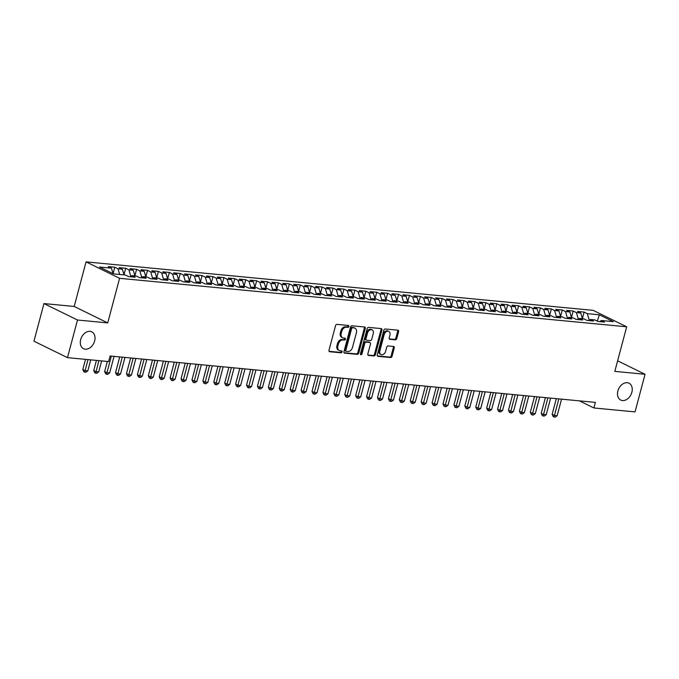 <?xml version="1.0" encoding="UTF-8"?>
<svg xmlns="http://www.w3.org/2000/svg" width="679" height="679" viewBox="0 0 679 679"><rect width="100%" height="100%" fill="white"/><g stroke="black" fill="none" stroke-linecap="round" stroke-linejoin="round"><path stroke-width="1.02" d="M348.862 326.48A1.01 0.73 116.1 0 0 348.361 325.453L336.979 324.367A1.443 1.044 116.1 0 0 335.545 325.631L328.992 350.254A1.443 1.044 116.1 0 0 329.705 351.722L341.087 352.808A1.01 0.73 116.1 0 0 341.596 350.89L340.12 350.754A4.609 3.344 116.1 0 1 339.262 350.508A4.609 3.344 116.1 0 1 337.862 346.052L338.405 343.998A4.609 3.344 116.1 0 1 342.997 339.95L344.474 340.086A1.01 0.73 116.1 0 0 344.983 338.176L343.506 338.032A4.609 3.344 116.1 0 1 342.64 337.794A4.609 3.344 116.1 0 1 341.24 333.33L341.792 331.276A4.609 3.344 116.1 0 1 346.383 327.227L347.852 327.371A1.01 0.73 116.1 0 0 348.862 326.48M342.64 337.794L341.741 337.344A4.609 3.344 116.1 0 1 340.34 332.88L340.883 330.834A4.609 3.344 116.1 0 1 345.475 326.786L346.952 326.922A1.01 0.73 116.1 0 0 347.945 325.411M329.077 351.306L340.179 352.367A1.01 0.73 116.1 0 0 341.172 350.856M339.262 350.508L338.354 350.067A4.609 3.344 116.1 0 1 336.954 345.603L337.497 343.549A4.609 3.344 116.1 0 1 342.089 339.5L343.566 339.644A1.01 0.73 116.1 0 0 344.559 338.134M617.89 390.96A9.387 6.807 116.1 0 0 620.742 400.058A9.387 6.807 116.1 0 0 631.86 392.301A9.387 6.807 116.1 0 0 629.009 383.202A9.387 6.807 116.1 0 0 617.89 390.96M80.674 339.61A9.387 6.807 116.1 0 0 83.525 348.7A9.387 6.807 116.1 0 0 94.644 340.943A9.387 6.807 116.1 0 0 91.792 331.853A9.387 6.807 116.1 0 0 80.674 339.61M395.322 339.831A1.443 1.044 116.1 0 0 396.757 338.566L398.598 331.658A1.443 1.044 116.1 0 0 397.886 330.189L385.248 328.976A1.443 1.044 116.1 0 0 383.813 330.249L377.261 354.862A1.443 1.044 116.1 0 0 377.965 356.331L390.612 357.544A1.443 1.044 116.1 0 0 392.046 356.28L394.261 347.937A1.443 1.044 116.1 0 0 393.557 346.46L388.15 345.951A1.443 1.044 116.1 0 0 386.707 347.215L385.613 351.349A3.853 2.792 116.1 0 1 381.046 354.531A3.853 2.792 116.1 0 1 379.875 350.805L384.195 334.594A3.853 2.792 116.1 0 1 388.753 331.411A3.853 2.792 116.1 0 1 389.924 335.137L389.203 337.845A1.443 1.044 116.1 0 0 389.916 339.313L395.322 339.831L394.414 339.39A1.443 1.044 116.1 0 0 395.849 338.117L397.69 331.216A1.443 1.044 116.1 0 0 397.605 330.164M595.373 402.384L110.108 356L108.632 361.567L67.476 357.638L77.491 320.013L107.723 322.907L119.589 278.314L626.683 326.794L614.818 371.379L645.05 374.273L635.043 411.89L593.887 407.96L595.373 402.384M365.277 328.475A1.443 1.044 116.1 0 0 364.572 327.006L351.926 325.793A1.443 1.044 116.1 0 0 350.491 327.057L343.939 351.68A1.443 1.044 116.1 0 0 344.652 353.148L357.29 354.353A1.443 1.044 116.1 0 0 358.724 353.088L365.277 328.475L364.368 328.025A1.443 1.044 116.1 0 0 364.284 326.972M368.587 327.388L381.225 328.594A1.443 1.044 116.1 0 1 381.938 330.062L375.385 354.684A1.443 1.044 116.1 0 1 373.951 355.949L368.536 355.431A1.443 1.044 116.1 0 1 367.831 353.963L370.488 343.981A1.443 1.044 116.1 0 0 369.783 342.505L366.193 342.165A1.443 1.044 116.1 0 0 364.759 343.43L361.992 353.827A1.01 0.73 116.1 0 1 360.49 353.683L367.152 328.653A1.443 1.044 116.1 0 1 368.587 327.388M119.589 278.314L86.055 261.873L593.149 310.345L626.683 326.794M111.449 268.163L113.062 273.696L114.785 267.212L108.233 266.584L111.449 268.163L99.448 267.017L113.401 273.858L125.411 275.012L128.628 276.591L135.172 277.21L131.955 275.632L136.326 276.056L139.543 277.626L146.087 278.254L142.87 276.676L147.241 277.091L150.458 278.67L157.002 279.298L153.785 277.719L158.156 278.135L161.373 279.714L167.917 280.342L164.7 278.763L169.071 279.179L172.288 280.758L178.832 281.386L175.615 279.807L179.986 280.223L183.203 281.802L189.747 282.43L186.53 280.851L190.892 281.267L194.109 282.846L200.661 283.474L197.445 281.895L201.807 282.311L205.024 283.89L211.576 284.518L208.36 282.939L212.722 283.355L215.939 284.934L222.491 285.562L219.275 283.983L223.637 284.399L226.854 285.978L233.406 286.606L230.189 285.027L234.552 285.443L237.769 287.022L244.321 287.65L241.104 286.071L245.467 286.487L248.684 288.066L255.236 288.685L252.019 287.115L256.382 287.531L259.599 289.11L266.151 289.729L262.934 288.159L267.297 288.575L270.514 290.154L277.066 290.773L273.849 289.195L278.212 289.619L281.429 291.189L287.981 291.817L284.764 290.239L289.127 290.663L292.343 292.233L298.896 292.861L295.679 291.283L300.042 291.698L303.258 293.277L309.811 293.905L306.594 292.326L310.957 292.742L314.173 294.321L320.726 294.949L317.509 293.37L321.871 293.786L325.088 295.365L331.641 295.993L328.424 294.414L332.786 294.83L336.003 296.409L342.555 297.037L339.339 295.458L343.701 295.874L346.918 297.453L353.47 298.081L350.254 296.502L354.616 296.918L357.833 298.497L364.385 299.125L361.16 297.546L365.531 297.962L368.748 299.541L375.292 300.169L372.075 298.59L376.446 299.006L379.663 300.585L386.207 301.213L382.99 299.634L387.361 300.05L390.578 301.629L397.122 302.257L393.905 300.678L398.276 301.094L401.493 302.673L408.037 303.292L404.82 301.722L409.191 302.138L412.408 303.717L418.951 304.336L415.735 302.758L420.106 303.182L423.323 304.761L429.866 305.38L426.65 303.802L431.021 304.226L434.237 305.796L440.781 306.424L437.565 304.846L441.936 305.27L445.152 306.84L451.696 307.468L448.479 305.889L452.851 306.305L456.067 307.884L462.611 308.512L459.394 306.933L463.765 307.349L466.982 308.928L473.526 309.556L470.309 307.977L474.68 308.393L477.897 309.972L484.441 310.6L481.224 309.021L485.587 309.437L488.812 311.016L495.356 311.644L492.139 310.065L496.502 310.481L499.719 312.06L506.271 312.688L503.054 311.109L507.417 311.525L510.633 313.104L517.186 313.732L513.969 312.153L518.332 312.569L521.548 314.148L528.101 314.776L524.884 313.197L529.247 313.613L532.463 315.192L539.016 315.82L535.799 314.241L540.161 314.657L543.378 316.236L549.931 316.864L546.714 315.285L551.076 315.701L554.293 317.28L560.846 317.899L557.629 316.329L561.991 316.745L565.208 318.324L571.76 318.943L568.544 317.365L572.906 317.789L576.123 319.368L582.675 319.987L579.459 318.409L583.821 318.833L587.038 320.403L593.59 321.031L590.374 319.453L594.736 319.877L597.953 321.447L604.505 322.075L601.288 320.496L599.769 321.625M114.785 267.212L118.002 268.791L122.364 269.207L124.019 274.876M123.977 274.732L125.7 268.256L119.148 267.628L122.364 269.207M125.7 268.256L128.917 269.835L133.279 270.25L134.934 275.92M134.892 275.776L136.615 269.3L130.062 268.672L133.279 270.25M136.615 269.3L139.832 270.879L144.194 271.294L145.849 276.964M145.807 276.82L147.53 270.344L140.977 269.716L144.194 271.294M147.53 270.344L150.746 271.923L155.109 272.338L156.764 278.008M156.722 277.864L158.445 271.388L151.892 270.76L155.109 272.338M158.445 271.388L161.661 272.966L166.024 273.382L167.679 279.052M167.637 278.908L169.36 272.432L162.807 271.804L166.024 273.382M169.36 272.432L172.576 274.01L176.939 274.426L178.594 280.096M178.552 279.952L180.275 273.476L173.722 272.848L176.939 274.426M180.275 273.476L183.491 275.054L187.854 275.47L189.509 281.14M189.466 280.987L191.189 274.52L184.637 273.892L187.854 275.47M191.189 274.52L194.406 276.098L198.769 276.514L200.424 282.175M200.381 282.031L202.104 275.564L195.552 274.936L198.769 276.514M202.104 275.564L205.321 277.134L209.684 277.558L211.339 283.219M211.296 283.075L213.019 276.599L206.467 275.98L209.684 277.558M213.019 276.599L216.236 278.178L220.599 278.602L222.254 284.263M222.211 284.119L223.934 277.643L217.382 277.024L220.599 278.602M223.934 277.643L227.151 279.222L231.514 279.638L233.169 285.307M233.126 285.163L234.849 278.687L228.297 278.067L231.514 279.638M234.849 278.687L238.066 280.266L242.428 280.682L244.084 286.351M244.041 286.207L245.764 279.731L239.212 279.111L242.428 280.682M245.764 279.731L248.981 281.31L253.343 281.726L254.998 287.395M254.956 287.251L256.67 280.775L250.127 280.147L253.343 281.726M256.67 280.775L259.896 282.354L264.258 282.77L265.905 288.439M265.862 288.295L267.585 281.819L261.042 281.191L264.258 282.77M267.585 281.819L270.802 283.398L275.173 283.814L276.82 289.483M276.777 289.339L278.5 282.863L271.956 282.235L275.173 283.814M278.5 282.863L281.717 284.442L286.088 284.857L287.735 290.527M287.692 290.383L289.415 283.907L282.871 283.279L286.088 284.857M289.415 283.907L292.632 285.486L297.003 285.901L298.65 291.571M298.607 291.427L300.33 284.951L293.786 284.323L297.003 285.901M300.33 284.951L303.547 286.53L307.918 286.945L309.565 292.615M309.522 292.471L311.245 285.995L304.701 285.367L307.918 286.945M311.245 285.995L314.462 287.573L318.833 287.989L320.48 293.659M320.437 293.515L322.16 287.039L315.616 286.411L318.833 287.989M322.16 287.039L325.377 288.617L329.748 289.033L331.394 294.703M331.352 294.55L333.075 288.083L326.531 287.455L329.748 289.033M333.075 288.083L336.292 289.661L340.663 290.077L342.309 295.747M342.267 295.594L343.99 289.127L337.446 288.499L340.663 290.077M343.99 289.127L347.207 290.697L351.578 291.121L353.224 296.782M353.182 296.638L354.905 290.171L348.361 289.543L351.578 291.121M354.905 290.171L358.122 291.741L362.493 292.165L364.139 297.826M364.097 297.682L365.82 291.206L359.276 290.587L362.493 292.165M365.82 291.206L369.036 292.785L373.408 293.209L375.054 298.87M375.012 298.726L376.735 292.25L370.191 291.631L373.408 293.209M376.735 292.25L379.951 293.829L384.322 294.245L385.969 299.914M385.927 299.77L387.65 293.294L381.097 292.674L384.322 294.245M387.65 293.294L390.866 294.873L395.229 295.289L396.884 300.958M396.842 300.814L398.565 294.338L392.012 293.71L395.229 295.289M398.565 294.338L401.781 295.917L406.144 296.333L407.799 302.002M407.756 301.858L409.479 295.382L402.927 294.754L406.144 296.333M409.479 295.382L412.696 296.961L417.059 297.377L418.714 303.046M418.671 302.902L420.394 296.426L413.842 295.798L417.059 297.377M420.394 296.426L423.611 298.005L427.974 298.421L429.629 304.09M429.586 303.946L431.309 297.47L424.757 296.842L427.974 298.421M431.309 297.47L434.526 299.049L438.889 299.464L440.544 305.134M440.501 304.99L442.224 298.514L435.672 297.886L438.889 299.464M442.224 298.514L445.441 300.093L449.804 300.508L451.459 306.178M451.416 306.034L453.139 299.558L446.587 298.93L449.804 300.508M453.139 299.558L456.356 301.137L460.718 301.552L462.374 307.222M462.331 307.078L464.054 300.602L457.502 299.974L460.718 301.552M464.054 300.602L467.271 302.18L471.633 302.596L473.288 308.266M473.246 308.122L474.969 301.646L468.417 301.018L471.633 302.596M474.969 301.646L478.186 303.224L482.548 303.64L484.203 309.31M484.161 309.157L485.884 302.69L479.332 302.062L482.548 303.64M485.884 302.69L489.101 304.268L493.463 304.684L495.118 310.354M495.076 310.201L496.799 303.734L490.246 303.106L493.463 304.684M496.799 303.734L500.016 305.304L504.378 305.728L506.033 311.389M505.991 311.245L507.714 304.778L501.161 304.15L504.378 305.728M507.714 304.778L510.931 306.348L515.293 306.772L516.948 312.433M516.906 312.289L518.629 305.813L512.076 305.194L515.293 306.772M518.629 305.813L521.845 307.392L526.208 307.808L527.863 313.477M527.821 313.333L529.544 306.857L522.991 306.237L526.208 307.808M529.544 306.857L532.76 308.436L537.123 308.852L538.778 314.521M538.736 314.377L540.459 307.901L533.906 307.281L537.123 308.852M540.459 307.901L543.675 309.48L548.038 309.896L549.693 315.565M549.65 315.421L551.373 308.945L544.821 308.317L548.038 309.896M551.373 308.945L554.59 310.524L558.953 310.94L560.599 316.609M560.565 316.465L562.28 309.989L555.736 309.361L558.953 310.94M562.28 309.989L565.505 311.568L569.868 311.984L571.514 317.653M571.472 317.509L573.195 311.033L566.651 310.405L569.868 311.984M573.195 311.033L576.412 312.612L580.783 313.027L582.429 318.697M582.387 318.553L584.11 312.077L577.566 311.449L580.783 313.027M584.11 312.077L587.327 313.656L599.336 314.801L613.29 321.642L601.288 320.496M590.374 319.453L588.854 320.581M587.327 313.656L589.262 320.284M599.336 314.801L597.308 321.133M579.459 318.409L577.939 319.537M576.412 312.612L578.347 319.24M568.544 317.365L567.024 318.493M565.505 311.568L567.432 318.196M557.629 316.329L556.109 317.449M554.59 310.524L556.517 317.152M546.714 315.285L545.195 316.406M543.675 309.48L545.602 316.108M535.799 314.241L534.28 315.362M532.76 308.436L534.687 315.064M524.884 313.197L523.373 314.318M521.845 307.392L523.772 314.021M513.969 312.153L512.458 313.274M510.931 306.348L512.857 312.977M503.054 311.109L501.543 312.238M500.016 305.304L501.942 311.933M492.139 310.065L490.628 311.194M489.101 304.268L491.027 310.889M481.224 309.021L479.714 310.15M478.186 303.224L480.112 309.845M470.309 307.977L468.799 309.106M467.271 302.18L469.197 308.801M459.394 306.933L457.884 308.062M456.356 301.137L458.283 307.757M448.479 305.889L446.969 307.018M445.441 300.093L447.368 306.721M437.565 304.846L436.054 305.974M434.526 299.049L436.453 305.677M426.65 303.802L425.139 304.93M423.611 298.005L425.538 304.633M415.735 302.758L414.224 303.886M412.696 296.961L414.623 303.589M404.82 301.722L403.309 302.842M401.781 295.917L403.716 302.545M393.905 300.678L392.394 301.799M390.866 294.873L392.802 301.501M382.99 299.634L381.479 300.755M379.951 293.829L381.887 300.457M372.075 298.59L370.564 299.711M369.036 292.785L370.972 299.414M361.16 297.546L359.649 298.667M358.122 291.741L360.057 298.37M350.254 296.502L348.734 297.631M347.207 290.697L349.142 297.326M339.339 295.458L337.819 296.587M336.292 289.661L338.227 296.282M328.424 294.414L326.905 295.543M325.377 288.617L327.312 295.238M317.509 293.37L315.99 294.499M314.462 287.573L316.397 294.194M306.594 292.326L305.075 293.455M303.547 286.53L305.482 293.15M295.679 291.283L294.16 292.411M292.632 285.486L294.567 292.114M284.764 290.239L283.245 291.367M281.717 284.442L283.652 291.07M273.849 289.195L272.33 290.323M270.802 283.398L272.737 290.026M262.934 288.159L261.415 289.279M259.896 282.354L261.822 288.982M252.019 287.115L250.5 288.236M248.981 281.31L250.907 287.938M241.104 286.071L239.585 287.192M238.066 280.266L239.993 286.894M230.189 285.027L228.679 286.148M227.151 279.222L229.078 285.851M219.275 283.983L217.764 285.104M216.236 278.178L218.163 284.807M208.36 282.939L206.849 284.06M205.321 277.134L207.248 283.763M197.445 281.895L195.934 283.024M194.406 276.098L196.333 282.719M186.53 280.851L185.019 281.98M183.491 275.054L185.418 281.675M175.615 279.807L174.104 280.936M172.576 274.01L174.503 280.631M164.7 278.763L163.189 279.892M161.661 272.966L163.588 279.587M153.785 277.719L152.274 278.848M150.746 271.923L152.673 278.543M142.87 276.676L141.359 277.804M139.832 270.879L141.758 277.507M131.955 275.632L130.444 276.76M128.917 269.835L130.843 276.463M118.002 268.791L119.657 274.46M579.416 400.856L593.887 407.96M645.05 374.273L617.627 360.821M107.723 322.907L74.198 306.458L43.957 303.572L77.491 320.013M43.957 303.572L33.95 341.197L67.476 357.638M74.198 306.458L86.055 261.873M344.024 352.732L356.382 353.912A1.443 1.044 116.1 0 0 357.816 352.647L364.368 328.025M352.596 327.821A1.01 0.73 116.1 0 0 351.595 328.704L345.84 350.322A1.01 0.73 116.1 0 0 346.332 351.349L347.894 351.493A4.609 3.344 116.1 0 0 352.486 347.444L356.416 332.676A4.609 3.344 116.1 0 0 355.015 328.212A4.609 3.344 116.1 0 0 354.149 327.974L351.688 327.38A1.01 0.73 116.1 0 0 350.687 328.263L351.595 328.704M345.433 350.899A1.01 0.73 116.1 0 1 344.932 349.872L350.687 328.263M355.015 328.212L354.107 327.77A4.609 3.344 116.1 0 0 353.241 327.524L354.149 327.974M351.688 327.38L353.241 327.524M367.916 355.015L373.043 355.507A1.443 1.044 116.1 0 0 374.477 354.243L381.029 329.621A1.443 1.044 116.1 0 0 380.944 328.568M369.368 342.309A1.443 1.044 116.1 0 0 368.875 342.063L365.285 341.724A1.443 1.044 116.1 0 0 363.851 342.988L361.084 353.377L361.992 353.827M360.464 354.183A1.01 0.73 116.1 0 0 361.084 353.377M373.246 333.618A3.853 2.792 116.1 0 0 372.075 329.884A3.853 2.792 116.1 0 0 367.517 333.066L365.998 338.779A1.443 1.044 116.1 0 0 366.702 340.247L370.293 340.595A1.443 1.044 116.1 0 0 371.727 339.33L373.246 333.618M372.075 329.884L371.167 329.442A3.853 2.792 116.1 0 0 366.609 332.625L367.517 333.066M366.431 340.171L365.523 339.729A1.443 1.044 116.1 0 1 365.09 338.337L366.609 332.625M389.288 338.897L394.414 339.39M388.753 331.411L387.845 330.97A3.853 2.792 116.1 0 0 383.287 334.153L384.195 334.594M381.046 354.531L380.147 354.09A3.853 2.792 116.1 0 1 378.975 350.356L383.287 334.153M377.346 355.915L389.704 357.095A1.443 1.044 116.1 0 0 391.138 355.83L393.362 347.487A1.443 1.044 116.1 0 0 393.277 346.434M85.512 359.361L82.813 369.495L85.079 370.598L87.812 370.861L90.74 359.862M88.007 359.598L84.739 372.16L83.831 371.71L82.813 369.495M87.812 370.861L85.826 372.262L84.739 372.16M96.426 360.405L93.727 370.539L95.994 371.642L98.727 371.905L101.646 360.905M98.922 360.642L95.654 373.204L94.746 372.754L93.727 370.539M98.727 371.905L96.741 373.306L95.654 373.204M107.341 361.449L104.642 371.574L106.909 372.686L109.642 372.949L114.047 356.373M111.322 356.11L106.569 374.248L105.661 373.798L104.642 371.574M109.642 372.949L107.655 374.35L106.569 374.248M119.733 356.916L115.557 372.618L117.823 373.73L120.548 373.993L124.961 357.417M122.237 357.154L117.484 375.292L116.576 374.842L115.557 372.618M120.548 373.993L118.57 375.394L117.484 375.292M130.648 357.96L126.472 373.662L128.738 374.774L131.463 375.037L135.876 358.461M133.152 358.198L128.399 376.336L127.491 375.886L126.472 373.662M131.463 375.037L129.485 376.438L128.399 376.336M141.563 359.004L137.387 374.706L139.653 375.818L142.378 376.081L146.791 359.505M144.067 359.242L139.305 377.371L138.406 376.93L137.387 374.706M142.378 376.081L140.4 377.482L139.305 377.371M152.478 360.048L148.302 375.75L150.568 376.862L153.293 377.125L157.706 360.549M154.982 360.286L150.22 378.415L149.321 377.974L148.302 375.75M153.293 377.125L151.315 378.526L150.22 378.415M163.393 361.092L159.217 376.794L161.483 377.906L164.208 378.169L168.621 361.593M165.888 361.33L161.135 379.459L160.236 379.018L159.217 376.794M164.208 378.169L162.23 379.569L161.135 379.459M174.308 362.136L170.132 377.838L172.398 378.95L175.123 379.213L179.536 362.637M176.803 362.374L172.05 380.503L171.15 380.062L170.132 377.838M175.123 379.213L173.145 380.613L172.05 380.503M185.223 363.18L181.047 378.882L183.313 379.994L186.038 380.257L190.451 363.681M187.718 363.418L182.965 381.547L182.065 381.106L181.047 378.882M186.038 380.257L184.06 381.649L182.965 381.547M196.138 364.224L191.962 379.926L194.228 381.038L196.952 381.292L201.366 364.716M198.633 364.462L193.88 382.591L192.98 382.15L191.962 379.926M196.952 381.292L194.975 382.693L193.88 382.591M207.053 365.268L202.877 380.97L205.143 382.082L207.867 382.336L212.281 365.76M209.548 365.506L204.795 383.635L203.887 383.194L202.877 380.97M207.867 382.336L205.89 383.737L204.795 383.635M217.967 366.304L213.792 382.014L216.058 383.126L218.782 383.38L223.196 366.804M220.463 366.55L215.71 384.679L214.802 384.238L213.792 382.014M218.782 383.38L216.805 384.781L215.71 384.679M228.882 367.347L224.707 383.058L226.973 384.17L229.697 384.424L234.111 367.848M231.378 367.585L226.625 385.723L225.717 385.282L224.707 383.058M229.697 384.424L227.72 385.825L226.625 385.723M239.797 368.391L235.621 384.102L237.888 385.205L240.612 385.468L245.026 368.892M242.293 368.629L237.54 386.767L236.632 386.317L235.621 384.102M240.612 385.468L238.635 386.869L237.54 386.767M250.712 369.435L246.536 385.137L248.803 386.249L251.527 386.512L255.941 369.936M253.208 369.673L248.455 387.811L247.546 387.361L246.536 385.137M251.527 386.512L249.549 387.913L248.455 387.811M261.627 370.479L257.451 386.181L259.709 387.293L262.442 387.556L266.855 370.98M264.123 370.717L259.37 388.855L258.461 388.405L257.451 386.181M262.442 387.556L260.464 388.957L259.37 388.855M272.542 371.523L268.366 387.225L270.624 388.337L273.357 388.6L277.77 372.024M275.037 371.761L270.284 389.899L269.376 389.449L268.366 387.225M273.357 388.6L271.379 390.001L270.284 389.899M283.457 372.567L279.281 388.269L281.539 389.381L284.272 389.644L288.685 373.068M285.952 372.805L281.199 390.943L280.291 390.493L279.281 388.269M284.272 389.644L282.294 391.045L281.199 390.943M294.372 373.611L290.188 389.313L292.454 390.425L295.187 390.688L299.6 374.112M296.867 373.849L292.114 391.978L291.206 391.537L290.188 389.313M295.187 390.688L293.209 392.089L292.114 391.978M305.287 374.655L301.103 390.357L303.369 391.469L306.102 391.732L310.515 375.156M307.782 374.893L303.029 393.022L302.121 392.581L301.103 390.357M306.102 391.732L304.124 393.133L303.029 393.022M316.202 375.699L312.017 391.401L314.284 392.513L317.017 392.776L321.422 376.2M318.697 375.937L313.944 394.066L313.036 393.625L312.017 391.401M317.017 392.776L315.031 394.176L313.944 394.066M327.117 376.743L322.932 392.445L325.199 393.557L327.932 393.82L332.337 377.244M329.612 376.981L324.859 395.11L323.951 394.669L322.932 392.445M327.932 393.82L325.945 395.22L324.859 395.11M338.032 377.787L333.847 393.489L336.113 394.601L338.846 394.864L343.251 378.279M340.527 378.025L335.774 396.154L334.866 395.713L333.847 393.489M338.846 394.864L336.86 396.256L335.774 396.154M348.947 378.831L344.762 394.533L347.028 395.645L349.761 395.899L354.166 379.323M351.442 379.069L346.689 397.198L345.781 396.757L344.762 394.533M349.761 395.899L347.775 397.3L346.689 397.198M359.862 379.867L355.677 395.577L357.943 396.689L360.676 396.943L365.081 380.367M362.357 380.113L357.604 398.242L356.696 397.801L355.677 395.577M360.676 396.943L358.69 398.344L357.604 398.242M370.776 380.911L366.592 396.621L368.858 397.733L371.591 397.987L375.996 381.411M373.272 381.157L368.519 399.286L367.611 398.845L366.592 396.621M371.591 397.987L369.605 399.388L368.519 399.286M381.683 381.954L377.507 397.665L379.773 398.777L382.506 399.031L386.911 382.455M384.187 382.192L379.434 400.33L378.526 399.889L377.507 397.665M382.506 399.031L380.52 400.432L379.434 400.33M392.598 382.998L388.422 398.709L390.688 399.812L393.421 400.075L397.826 383.499M395.102 383.236L390.349 401.374L389.44 400.924L388.422 398.709M393.421 400.075L391.435 401.476L390.349 401.374M403.513 384.042L399.337 399.744L401.603 400.856L404.336 401.119L408.741 384.543M406.017 384.28L401.264 402.418L400.355 401.968L399.337 399.744M404.336 401.119L402.35 402.52L401.264 402.418M414.428 385.086L410.252 400.788L412.518 401.9L415.242 402.163L419.656 385.587M416.931 385.324L412.178 403.462L411.27 403.012L410.252 400.788M415.242 402.163L413.265 403.564L412.178 403.462M425.343 386.13L421.167 401.832L423.433 402.944L426.157 403.207L430.571 386.631M427.846 386.368L423.093 404.506L422.185 404.056L421.167 401.832M426.157 403.207L424.18 404.608L423.093 404.506M436.257 387.174L432.082 402.876L434.348 403.988L437.072 404.251L441.486 387.675M438.761 387.412L434 405.55L433.1 405.1L432.082 402.876M437.072 404.251L435.095 405.652L434 405.55M447.172 388.218L442.997 403.92L445.263 405.032L447.987 405.295L452.401 388.719M449.676 388.456L444.915 406.585L444.015 406.144L442.997 403.92M447.987 405.295L446.01 406.696L444.915 406.585M458.087 389.262L453.911 404.964L456.178 406.076L458.902 406.339L463.316 389.763M460.591 389.5L455.83 407.629L454.93 407.188L453.911 404.964M458.902 406.339L456.925 407.739L455.83 407.629M469.002 390.306L464.826 406.008L467.093 407.12L469.817 407.383L474.231 390.807M471.498 390.544L466.745 408.673L465.845 408.232L464.826 406.008M469.817 407.383L467.839 408.783L466.745 408.673M479.917 391.35L475.741 407.052L478.008 408.164L480.732 408.427L485.146 391.851M482.413 391.588L477.66 409.717L476.76 409.276L475.741 407.052M480.732 408.427L478.754 409.827L477.66 409.717M490.832 392.394L486.656 408.096L488.922 409.208L491.647 409.471L496.06 392.886M493.327 392.632L488.574 410.761L487.675 410.32L486.656 408.096M491.647 409.471L489.669 410.863L488.574 410.761M501.747 393.438L497.571 409.14L499.837 410.252L502.562 410.506L506.975 393.93M504.242 393.676L499.489 411.805L498.59 411.364L497.571 409.14M502.562 410.506L500.584 411.907L499.489 411.805M512.662 394.474L508.486 410.184L510.752 411.296L513.477 411.55L517.89 394.974M515.157 394.72L510.404 412.849L509.496 412.408L508.486 410.184M513.477 411.55L511.499 412.951L510.404 412.849M523.577 395.517L519.401 411.228L521.667 412.34L524.392 412.594L528.805 396.018M526.072 395.764L521.319 413.893L520.411 413.452L519.401 411.228M524.392 412.594L522.414 413.995L521.319 413.893M534.492 396.561L530.316 412.272L532.582 413.384L535.307 413.638L539.72 397.062M536.987 396.799L532.234 414.937L531.326 414.496L530.316 412.272M535.307 413.638L533.329 415.039L532.234 414.937M545.407 397.605L541.231 413.316L543.497 414.419L546.222 414.682L550.635 398.106M547.902 397.843L543.149 415.981L542.241 415.531L541.231 413.316M546.222 414.682L544.244 416.083L543.149 415.981M556.322 398.649L552.146 414.351L554.412 415.463L557.136 415.726L561.55 399.15M558.817 398.887L554.064 417.025L553.156 416.575L552.146 414.351M557.136 415.726L555.159 417.127L554.064 417.025M345.475 326.786L346.383 327.227M340.883 330.834L341.792 331.276M340.34 332.88L341.24 333.33M343.566 339.644L344.474 340.086M342.089 339.5L342.997 339.95M337.497 343.549L338.405 343.998M336.954 345.603L337.862 346.052M340.179 352.367L341.087 352.808M329.205 351.476L329.705 351.722M346.952 326.922L347.852 327.371M357.816 352.647L358.724 353.088M356.382 353.912L357.29 354.353M344.151 352.91L344.652 353.148M344.932 349.872L345.84 350.322M381.029 329.621L381.938 330.062M374.477 354.243L375.385 354.684M373.043 355.507L373.951 355.949M368.043 355.193L368.536 355.431M368.875 342.063L369.783 342.505M365.285 341.724L366.193 342.165M363.851 342.988L364.759 343.43M365.09 338.337L365.998 338.779M389.415 339.067L389.916 339.313M378.975 350.356L379.875 350.805M393.362 347.487L394.261 347.937M391.138 355.83L392.046 356.28M389.704 357.095L390.612 357.544M377.473 356.093L377.965 356.331M397.69 331.216L398.598 331.658M395.849 338.117L396.757 338.566M345.238 350.848L346.146 351.298M369.147 342.14L370.055 342.581"/></g></svg>
